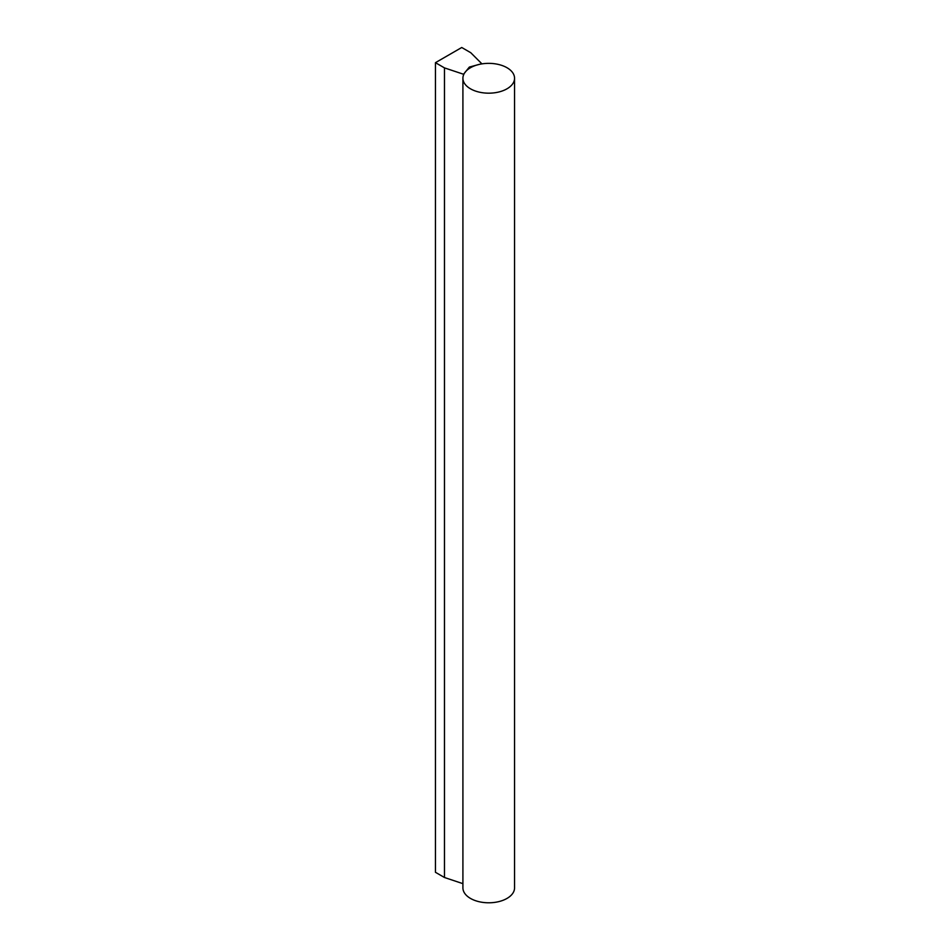 <?xml version="1.0" encoding="UTF-8"?>
<svg xmlns="http://www.w3.org/2000/svg" width="950" height="950" viewBox="0 0 950 950"><rect width="100%" height="100%" fill="white"/><g stroke="black" fill="none" stroke-linecap="round" stroke-linejoin="round"><path stroke-width="1.43" d="M462.911 78.268L462.911 887.882A25.816 14.903 0 0 0 470.476 898.415A25.816 14.903 0 0 0 498.619 901.657A25.816 14.903 0 0 0 514.556 887.882L514.556 78.268A25.816 14.903 0 0 0 506.991 67.723A25.816 14.903 0 0 0 478.848 64.493A25.816 14.903 0 0 0 462.911 78.268A25.816 14.903 0 0 0 470.476 88.801A25.816 14.903 0 0 0 498.619 92.043A25.816 14.903 0 0 0 514.556 78.268M470.761 52.713L461.736 47.5L435.444 62.676L444.469 67.889L463.553 74.254L469.348 67.07L481.781 63.721L470.761 52.713M462.911 883.654L444.469 877.503L435.444 872.29L435.444 62.676M469.348 68.412L469.348 67.07M463.553 74.967L463.553 74.254M444.469 877.503L444.469 67.889"/></g></svg>
